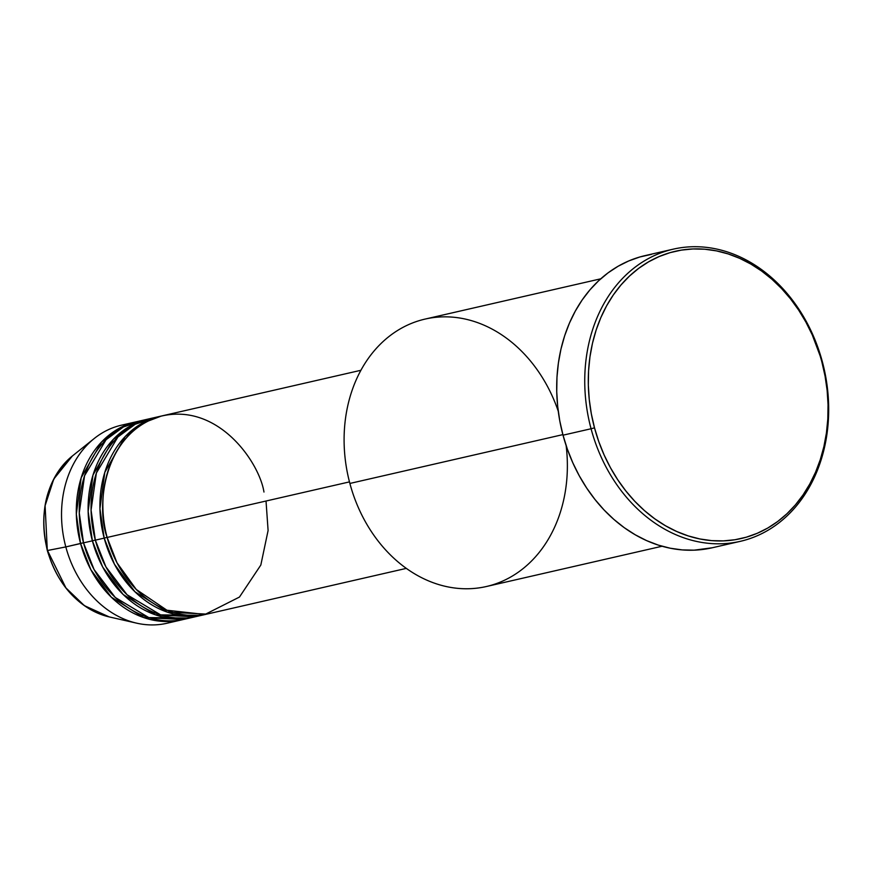 <?xml version="1.0" encoding="UTF-8"?>
<svg xmlns="http://www.w3.org/2000/svg" width="872" height="872" viewBox="0 0 872 872"><rect width="100%" height="100%" fill="white"/><g stroke="black" fill="none" stroke-linecap="round" stroke-linejoin="round"><path stroke-width="1.31" d="M136.272 421.786A101.621 81.576 -102.9 0 1 137.754 421.459L118.112 428.904L101.523 442.017L81.183 477.769L76.322 514.12L80.573 543.539L83.505 542.755L65.814 546.918L80.573 543.539A101.621 81.576 -102.9 0 0 181.692 619.883A101.621 81.576 -102.9 0 0 183.164 619.523L143.749 617.583L111.311 597.167L90.873 569.721L80.573 543.539A101.621 81.576 -102.9 0 1 136.272 421.786L121.513 425.165A101.621 81.576 77.1 0 0 65.814 546.918L47.317 550.526L45.104 505.673L53.792 479.033L72.354 456.002A88.508 71.057 77.1 0 0 47.491 550.505L65.814 546.918A101.621 81.576 -102.9 0 1 94.35 438.42A101.621 81.576 -102.9 0 1 128.991 423.901M360.91 370.284L162.846 415.693A101.621 81.576 77.1 0 0 107.147 537.446L117.001 562.789L136.294 589.494L166.923 610.226L204.953 614.455L239.462 597.058L260.826 565.045L268.096 530.514L266.025 501.019M159.892 416.369L151.041 418.397A101.621 81.576 77.1 0 0 95.342 540.15L104.193 538.122A101.621 81.576 -102.9 0 0 205.312 614.466A101.621 81.576 -102.9 0 0 206.784 614.106L167.37 612.166L134.931 591.75L114.494 564.304L104.193 538.122L107.125 537.337L104.193 538.122A101.621 81.576 -102.9 0 1 159.892 416.369A101.621 81.576 -102.9 0 1 161.375 416.042L141.733 423.487L125.154 436.6L104.804 472.352L99.942 508.703L104.193 538.122L95.342 540.15L105.915 566.865L127.072 594.748L160.644 614.891L200.843 615.327M148.087 419.072L139.226 421.111A101.621 81.576 77.1 0 0 83.527 542.853L92.388 540.825A101.621 81.576 -102.9 0 0 193.497 617.169A101.621 81.576 -102.9 0 0 194.968 616.82L155.554 614.869L123.116 594.464L102.678 567.018L92.388 540.825L95.31 540.041L92.388 540.825A101.621 81.576 -102.9 0 1 148.087 419.072A101.621 81.576 -102.9 0 1 149.57 418.756L129.917 426.201L113.338 439.303L92.988 475.055L88.137 511.417L92.388 540.825L83.527 542.853L94.1 569.569L115.268 597.462L148.829 617.605L189.039 618.03M172.482 618.542L177.441 618.03M600.754 278.811L425.078 319.087A137.187 110.134 77.1 0 0 349.879 483.448A137.187 110.134 -102.9 0 1 415.857 321.735A137.187 110.134 -102.9 0 1 558.254 411.203M591.063 428.752L594.508 427.847A147.346 118.287 -102.9 0 1 670.067 252.651A147.346 118.287 -102.9 0 1 821.882 362L822.361 361.771A149.886 120.336 77.1 0 0 667.941 250.537A149.886 120.336 77.1 0 0 591.063 428.752A149.886 120.336 -102.9 0 1 673.217 249.163A149.886 120.336 -102.9 0 1 822.361 361.771A149.886 120.336 -102.9 0 1 740.208 541.359A149.886 120.336 -102.9 0 1 591.063 428.752L563.018 435.183L591.063 428.752A149.886 120.336 77.1 0 0 745.495 539.986A149.886 120.336 77.1 0 0 822.361 361.771L812.257 334.881L805.913 322.117L798.632 310.061L790.49 298.824L781.541 288.512L771.894 279.214L761.627 271.039L750.847 264.063L739.652 258.341L728.164 253.926L716.479 250.885L704.718 249.218L692.978 248.956L681.392 250.111L670.067 252.651L659.112 256.564L648.626 261.807L638.707 268.336L629.464 276.075L620.984 284.97L613.332 294.921L606.596 305.832L600.841 317.604L596.121 330.117L592.48 343.252L589.952 356.888L588.567 370.894L588.327 385.13L589.254 399.452L591.314 413.742L594.508 427.847L598.792 441.635L604.122 454.966L610.465 467.73L617.747 479.785L625.9 491.023L634.838 501.335L644.495 510.632L654.763 518.807L665.532 525.783L676.727 531.506L688.215 535.909L699.9 538.961L711.672 540.629L723.4 540.88L734.987 539.735L746.312 537.196L757.278 533.283L767.763 528.04L777.671 521.51L786.915 513.772L795.406 504.877L803.047 494.925L809.783 484.015L815.538 472.243L820.258 459.729L823.898 446.595L826.427 432.959L827.811 418.952L828.051 404.717L827.136 390.394L825.065 376.105L821.882 362A147.346 118.287 -102.9 0 1 746.312 537.196A147.346 118.287 -102.9 0 1 594.508 427.847L591.063 428.752M263.965 492.037C259.42 462.422 217.651 401.153 159.26 416.62C101.588 434.757 96.312 509.651 107.147 537.446L349.476 481.889L107.147 537.446A101.621 81.576 77.1 0 0 208.266 613.79L406.319 568.381M566.135 445.581A137.187 110.134 -102.9 0 1 481.878 587.423A137.187 110.134 -102.9 0 1 349.879 483.448L562.865 434.627L349.879 483.448A137.187 110.134 77.1 0 0 486.391 586.518L662.066 546.243M673.217 249.163L645.171 255.594A149.886 120.336 77.1 0 0 563.018 435.183A149.886 120.336 77.1 0 0 712.152 547.79L740.208 541.359M143.695 420.25L123.41 426.953L106.09 439.695L84.562 475.72L79.265 512.834L83.527 542.853A101.621 81.576 77.1 0 0 184.646 619.207L193.497 617.169M65.814 546.918A101.621 81.576 77.1 0 0 166.923 623.262A101.621 81.576 77.1 0 0 174.204 621.147A101.621 81.576 -102.9 0 1 136.708 623.175A101.621 81.576 -102.9 0 1 65.814 546.918M47.491 550.505A88.508 71.057 77.1 0 0 109.24 616.918L84.41 605.659L65.912 587.902L47.491 550.505M712.293 547.758L694.134 550.167L682.198 549.905L670.23 548.216L658.349 545.12L646.653 540.629L635.274 534.808L624.308 527.713L613.866 519.396L604.045 509.946L594.955 499.449L586.66 488.015L579.248 475.752L572.806 462.77L567.378 449.2L563.018 435.183L559.769 420.838L557.677 406.298L556.739 391.724L556.979 377.249L558.396 363.003L560.958 349.127L564.664 335.764L569.471 323.032L575.324 311.064L582.169 299.957L589.952 289.842L598.584 280.795L607.98 272.914L618.063 266.276L628.734 260.946L639.885 256.968L651.406 254.384M155.499 417.535L135.215 424.239L117.894 436.981L96.378 473.006L91.07 510.131L95.342 540.15A101.621 81.576 77.1 0 0 196.451 616.493L205.312 614.466M136.708 623.175L109.24 616.918C78.818 608.351 58.173 586.224 47.317 550.526C38.39 510.73 46.739 479.219 72.354 456.002L94.35 438.42M181.692 619.883L166.923 623.262M140.316 424.326L145.057 422.604"/></g></svg>
